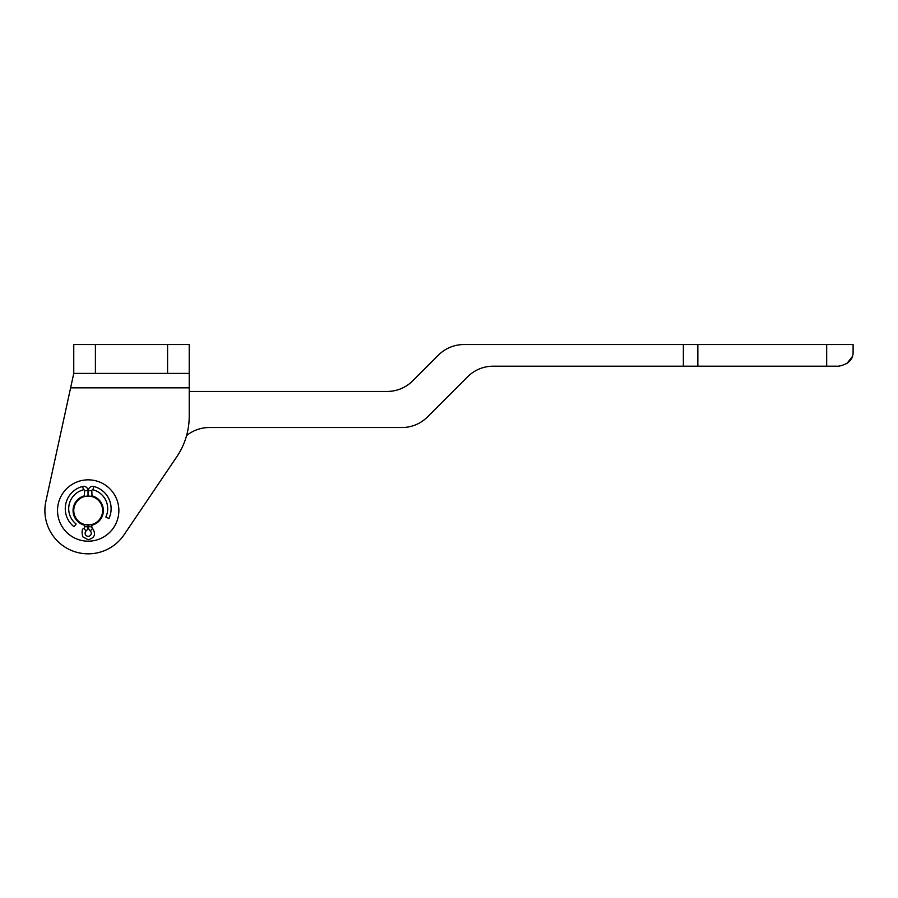 <?xml version="1.0" encoding="UTF-8"?>
<svg xmlns="http://www.w3.org/2000/svg" width="898" height="898" viewBox="0 0 898 898"><rect width="100%" height="100%" fill="white"/><g stroke="black" fill="none" stroke-linecap="round" stroke-linejoin="round"><path stroke-width="1.35" d="M91.809 525.049A14.974 14.974 0 0 0 91.809 495.988M84.592 495.988A14.974 14.974 0 0 0 84.592 525.049M189.22 373.411L73.759 373.411L73.759 344.54L189.22 344.54L189.22 387.846L70.616 387.846L45.888 501.297A43.295 43.295 0 0 0 124.07 534.759L176.85 456.667A72.166 72.166 0 0 0 189.22 416.257L189.22 387.846M70.616 387.846L73.759 373.411M124.07 534.759L176.85 456.667M65.902 409.488L45.888 501.297M186.582 435.597A36.077 36.077 0 0 1 209.324 427.527L401.945 427.527A36.077 36.077 0 0 0 427.459 416.964L467.656 376.756A36.077 36.077 0 0 1 493.17 366.193L838.665 366.193C848.509 364.285 853.325 359.481 853.1 351.758L853.1 344.54L853.1 351.758M853.1 344.54L463.94 344.54A36.077 36.077 0 0 0 438.437 355.114L412.665 380.887A36.077 36.077 0 0 1 387.15 391.449L189.22 391.449M852.247 356.641L846.758 363.712M84.367 524.432L92.034 524.432M92.921 489.792A19.498 19.498 0 0 1 105.829 517.046L108.927 518.505A22.921 22.921 0 0 0 93.751 486.469L92.921 489.792A0.898 0.898 0 0 0 91.809 490.667L92.034 496.605M84.367 496.605L84.592 490.667L88.015 490.667L88.015 496.089M102.63 510.513A14.435 14.435 0 0 1 88.195 524.948A14.435 14.435 0 0 1 73.759 510.513A14.435 14.435 0 0 1 88.195 496.078A14.435 14.435 0 0 1 102.63 510.513M88.015 490.667A4.333 4.333 0 0 0 82.638 486.469A22.921 22.921 0 0 0 74.018 526.722A22.921 22.921 0 0 1 82.638 486.469L83.469 489.792A0.898 0.898 0 0 1 84.592 490.667M83.469 489.792A19.498 19.498 0 0 0 76.139 524.028L74.018 526.722M90.249 530.965L92.55 528.428A2.256 2.256 0 0 1 91.809 526.756L88.374 526.756A5.68 5.68 0 0 0 90.249 530.965A3.064 3.064 0 0 1 88.195 536.308A3.064 3.064 0 0 1 86.141 530.965A5.68 5.68 0 0 0 88.015 526.756L84.592 526.756A2.256 2.256 0 0 1 83.84 528.428L86.141 530.965M93.751 486.469A4.333 4.333 0 0 0 88.374 490.667L88.374 496.089M88.374 524.948L88.374 526.756M88.015 524.948L88.015 526.756M91.809 525.229A15.154 15.154 0 0 0 91.809 495.797M84.592 495.797A15.154 15.154 0 0 0 84.592 525.229M57.528 510.513A30.667 30.667 0 0 0 88.195 541.18A30.667 30.667 0 0 0 118.862 510.513A30.667 30.667 0 0 0 88.195 479.846A30.667 30.667 0 0 0 57.528 510.513M95.413 373.411L95.413 344.54M167.578 373.411L167.578 344.54M683.367 344.54L683.367 366.193M697.847 344.54L697.847 366.193M826.676 344.54L826.676 366.193M88.374 490.667L91.809 490.667M83.84 528.428C81.965 528.832 81.617 531.627 82.773 536.824L88.195 539.743C94.728 537.924 96.187 534.153 92.55 528.428M91.809 524.488L91.809 526.756M84.592 524.488L84.592 526.756"/></g></svg>
